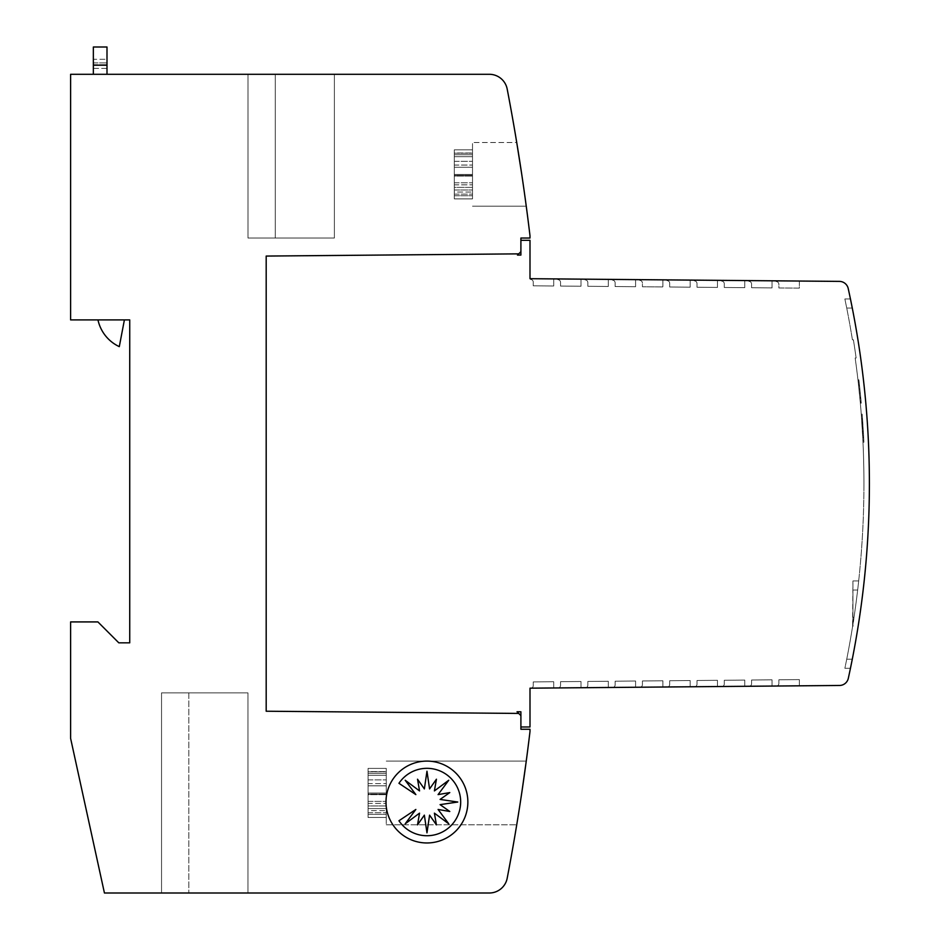 <?xml version="1.0" encoding="UTF-8"?>
<svg xmlns="http://www.w3.org/2000/svg" width="940" height="940" viewBox="0 0 940 940"><rect width="100%" height="100%" fill="white"/><g stroke="black" fill="none" stroke-linecap="round" stroke-linejoin="round"><path stroke-width="0.7" stroke-dasharray="4.7 3.53" d="M839.514 685.471L529.995 688.174L529.995 726.984L529.995 688.174L839.514 685.471A9.095 9.095 0 0 0 848.315 678.327A9.095 9.095 0 0 1 839.514 685.471A9.095 9.095 0 0 0 848.315 678.327A909.673 909.673 0 0 0 869.394 483.642A909.673 909.673 0 0 1 848.315 678.327A909.673 909.673 0 0 0 869.394 483.642A909.673 909.673 0 0 1 852.286 659.21L850.453 668.305L852.286 659.21A909.673 909.673 0 0 0 869.394 483.642A909.673 909.673 0 0 1 852.286 659.21A909.673 909.673 0 0 0 852.286 308.073A909.673 909.673 0 0 1 869.394 483.642A909.673 909.673 0 0 0 848.221 288.545A9.095 9.095 0 0 0 839.42 281.389A9.095 9.095 0 0 1 848.221 288.545A909.673 909.673 0 0 1 869.394 483.642A909.673 909.673 0 0 0 852.286 308.073A909.673 909.673 0 0 1 869.394 483.642A909.673 909.673 0 0 0 848.221 288.545A9.095 9.095 0 0 0 839.42 281.389L529.995 278.698L529.995 240.311L529.995 278.698L839.42 281.389M860.276 402.438A904.221 904.221 0 0 0 858.42 383.931A904.221 904.221 0 0 0 857.962 379.842A904.221 904.221 0 0 1 860.276 402.438A904.221 904.221 0 0 0 857.962 379.842A904.221 904.221 0 0 1 860.276 402.438A904.221 904.221 0 0 0 859.9 398.337A904.221 904.221 0 0 1 860.276 402.438A904.221 904.221 0 0 0 857.962 379.842A904.221 904.221 0 0 1 859.9 398.337A904.221 904.221 0 0 0 859.395 393.108A904.221 904.221 0 0 0 858.42 383.931A904.221 904.221 0 0 0 857.962 379.842A904.221 904.221 0 0 1 860.276 402.438A904.221 904.221 0 0 0 858.42 383.931A904.221 904.221 0 0 0 857.962 379.842A904.221 904.221 0 0 1 860.276 402.438A904.221 904.221 0 0 0 857.962 379.842A904.221 904.221 0 0 1 860.276 402.438A904.221 904.221 0 0 0 859.9 398.337A904.221 904.221 0 0 1 860.276 402.438A904.221 904.221 0 0 0 857.962 379.842A904.221 904.221 0 0 1 859.9 398.337A904.221 904.221 0 0 0 859.395 393.108A904.221 904.221 0 0 0 858.42 383.931A904.221 904.221 0 0 0 857.962 379.842A904.221 904.221 0 0 1 860.276 402.438L861.193 402.438A904.221 904.221 0 0 0 859.325 383.931A904.221 904.221 0 0 0 858.866 379.842A904.221 904.221 0 0 1 861.193 402.438A904.221 904.221 0 0 0 858.866 379.842A904.221 904.221 0 0 1 861.193 402.438A904.221 904.221 0 0 0 860.817 398.337A904.221 904.221 0 0 1 861.193 402.438A904.221 904.221 0 0 0 860.817 398.337A904.221 904.221 0 0 0 858.866 379.842A904.221 904.221 0 0 1 860.817 398.337A904.221 904.221 0 0 0 860.3 393.108A904.221 904.221 0 0 0 859.325 383.931A904.221 904.221 0 0 0 858.866 379.842A904.221 904.221 0 0 1 861.193 402.438A904.221 904.221 0 0 0 859.325 383.931A904.221 904.221 0 0 0 858.866 379.842A904.221 904.221 0 0 1 861.193 402.438A904.221 904.221 0 0 0 858.866 379.842A904.221 904.221 0 0 1 861.193 402.438A904.221 904.221 0 0 0 860.817 398.337A904.221 904.221 0 0 1 861.193 402.438A904.221 904.221 0 0 0 860.817 398.337A904.221 904.221 0 0 0 858.866 379.842A904.221 904.221 0 0 1 860.817 398.337A904.221 904.221 0 0 0 860.3 393.108A904.221 904.221 0 0 0 859.325 383.931A904.221 904.221 0 0 0 858.866 379.842A904.221 904.221 0 0 1 861.193 402.438L860.276 402.438M862.215 427.829L862.509 432.882A904.221 904.221 0 0 1 862.744 437.288L861.263 414.14L862.991 442.235L862.65 435.502L863.566 435.502L863.331 431.437L863.672 437.535L862.168 414.14L863.414 432.882A904.221 904.221 0 0 1 863.66 437.288L862.168 414.14L863.895 442.235L863.566 435.502L862.65 435.502L862.427 431.437L862.755 437.535L862.509 432.882A904.221 904.221 0 0 1 862.744 437.288L862.215 427.829L863.12 427.829L862.215 427.829M858.15 381.546L860.347 403.143L861.252 403.143L861.146 401.885L861.252 403.143L860.347 403.143L860.229 401.885L861.146 401.885L859.383 384.378L861.146 401.885L860.229 401.885L858.467 384.378L859.383 384.378L858.467 384.378L858.573 385.353L859.489 385.353L858.573 385.353L859.877 398.078L858.15 381.546L859.066 381.546L860.782 398.078L858.913 380.277L859.066 381.546L858.15 381.546L858.009 380.277L858.15 381.546M860.218 401.756L860.065 400.052L860.218 401.756M860.147 401.016L859.806 397.397L860.723 397.397L861.064 401.016L860.723 397.397L859.806 397.397L860.147 401.016L861.064 401.016L860.147 401.016M859.736 396.645L859.865 397.973L859.736 396.645M859.971 399.054L859.877 398.078L860.782 398.078L860.875 399.054L860.782 398.078L859.877 398.078L859.971 399.054L860.875 399.054L859.971 399.054M858.584 385.447L858.725 386.775L858.584 385.447M858.655 386.023L858.255 382.416L859.16 382.416L859.559 386.023L859.16 382.416L858.255 382.416L858.655 386.023L859.559 386.023L858.655 386.023M858.361 383.379L858.161 381.663L858.361 383.379M863.931 483.642A904.221 904.221 0 0 0 855.165 358.011L856.129 358.011A909.673 909.673 0 0 0 853.403 339.81A909.673 909.673 0 0 1 856.129 358.011L855.165 358.011A904.221 904.221 0 0 1 863.931 483.642A904.221 904.221 0 0 0 855.165 358.011A904.221 904.221 0 0 1 858.678 580.955A904.221 904.221 0 0 0 863.931 483.642A904.221 904.221 0 0 1 858.678 580.955L857.656 590.05A904.221 904.221 0 0 0 858.678 580.955L857.656 590.05A904.221 904.221 0 0 0 858.678 580.955A904.221 904.221 0 0 0 863.931 483.642M386.27 792.937L386.27 824.78L386.27 792.937M472.503 174.358L472.503 142.516L472.503 174.358M521.747 174.358C527.598 215.378 527.598 215.378 521.747 174.358C527.598 215.378 527.598 215.378 521.747 174.358C527.598 215.378 527.598 215.378 521.747 174.358L516.73 142.516L521.747 174.358L516.73 142.516L472.503 142.516L516.73 142.516M467.862 802.032A40.937 40.937 0 0 1 426.924 842.968A40.937 40.937 0 0 1 385.988 802.032A40.937 40.937 0 0 1 426.924 761.095A40.937 40.937 0 0 1 467.862 802.032M460.682 802.032A33.711 33.711 0 0 1 398.948 820.761L415.856 809.457L405.187 823.816L419.546 813.147L417.524 824.85L424.363 815.144L426.971 832.84L429.58 815.144L436.43 824.85L434.397 813.147L448.756 823.816L438.087 809.457L449.79 811.49L440.085 804.64L457.78 802.032L440.085 799.423L449.79 792.584L438.087 794.606L448.756 780.247L434.397 790.916L436.43 779.213L429.58 788.918L426.971 771.223L424.363 788.918L417.524 779.213L419.546 790.916L405.187 780.247L415.856 794.606L398.948 783.302A33.711 33.711 0 0 1 460.682 802.032M93.354 74.295L93.354 47L106.996 47L106.996 74.295L93.354 74.295L106.996 74.295M93.354 59.279L93.354 68.373L93.354 59.279L106.996 59.279L106.996 62.921L106.996 59.279L93.354 59.279M93.354 68.373L106.996 68.373L106.996 62.921L106.996 68.373L93.354 68.373M124.397 319.906L119.298 346.637A38.411 38.411 0 0 1 97.971 319.906A38.411 38.411 0 0 0 119.298 346.637L124.397 319.906L97.971 319.906L124.397 319.906L119.298 346.637A38.411 38.411 0 0 1 97.971 319.906L124.397 319.906L97.971 319.906M529.995 688.174L529.995 726.984L520.901 726.984L520.901 715.61L520.901 729.264L529.995 729.264L529.995 731.532A2092.264 2092.264 0 0 1 507.189 878.242A18.189 18.189 0 0 1 489.317 893L104.434 893L70.606 738.358L70.606 621.916L97.901 621.916L118.816 642.843L129.732 642.843L129.732 319.906L70.606 319.906L70.606 74.295L489.317 74.295A18.189 18.189 0 0 1 507.189 89.053A2092.264 2092.264 0 0 1 529.995 235.764L529.995 238.032L520.901 238.032L520.901 251.673L520.901 240.311L529.995 240.311L520.901 240.311L520.901 251.673L520.901 240.311L529.995 240.311L529.995 278.698M275.279 74.295L334.382 74.295L247.996 74.295L334.382 74.295L247.996 74.295L275.279 74.295L275.279 238.032L334.382 238.032L334.382 74.295L334.382 238.032L247.996 238.032L247.996 74.295L247.996 238.032L334.382 238.032L334.382 74.295L334.382 238.032L247.996 238.032L247.996 74.295L247.996 238.032L275.279 238.032L275.279 74.295M161.539 692.874L161.539 893L247.96 893L161.539 893L161.539 692.874L188.834 692.874L161.539 692.874L161.539 893L161.539 692.874L247.96 692.874L247.96 893L188.834 893L247.96 893L247.96 692.874L161.539 692.874M188.834 692.874L247.96 692.874L247.96 893L247.96 692.874L188.834 692.874L188.834 893L188.834 692.874M472.503 187.377L472.503 149.824L472.503 198.892L472.503 149.824L472.503 198.892L472.503 182.807L472.503 195.732L472.503 187.377L454.314 187.377L454.314 174.452L472.503 174.452L454.314 174.452L454.314 156.675L472.503 156.675L454.314 156.675L454.314 153.208L472.503 153.208L454.314 153.208L454.314 176.074L472.503 176.074L454.314 176.074L454.314 195.732L472.503 195.732L454.314 195.732L454.314 187.377L472.503 187.377M454.314 149.824L454.314 153.208L454.314 149.824L472.503 149.824L454.314 149.824L454.314 167.25L472.503 167.25L454.314 167.25L454.314 152.973L472.503 152.973L454.314 152.973L454.314 161.328L472.503 161.328L454.314 161.328L454.314 175.604L472.503 175.604L454.314 175.604L454.314 192.03L472.503 192.03L454.314 192.03L454.314 198.892L472.503 198.892L454.314 198.892L454.314 182.807L472.503 182.807L454.314 182.807L454.314 194.133L472.503 194.133L454.314 194.133L454.314 182.807L454.314 184.828L472.503 184.828L454.314 184.828L454.314 198.892L454.314 189.998L472.503 189.998L454.314 189.998L454.314 175.451L472.503 175.451L454.314 175.451L454.314 152.973L454.314 154.736L472.503 154.736L454.314 154.736L454.314 167.25L454.314 165.052L472.503 165.052L454.314 165.052L454.314 149.824M386.27 805.956L386.27 768.403L386.27 817.471L386.27 768.403L386.27 817.471L386.27 801.385L386.27 814.322L386.27 805.956L368.069 805.956L368.069 793.031L386.27 793.031L368.069 793.031L368.069 775.265L386.27 775.265L368.069 775.265L368.069 771.787L386.27 771.787L368.069 771.787L368.069 794.653L386.27 794.653L368.069 794.653L368.069 814.322L386.27 814.322L368.069 814.322L368.069 805.956L386.27 805.956M368.069 768.403L368.069 771.787L368.069 768.403L386.27 768.403L368.069 768.403L368.069 785.828L386.27 785.828L368.069 785.828L368.069 771.552L386.27 771.552L368.069 771.552L368.069 779.906L386.27 779.906L368.069 779.906L368.069 794.183L386.27 794.183L368.069 794.183L368.069 810.609L386.27 810.609L368.069 810.609L368.069 817.471L386.27 817.471L368.069 817.471L368.069 801.385L386.27 801.385L368.069 801.385L368.069 812.712L386.27 812.712L368.069 812.712L368.069 801.385L368.069 803.406L386.27 803.406L368.069 803.406L368.069 817.471L368.069 808.576L386.27 808.576L368.069 808.576L368.069 794.03L386.27 794.03L368.069 794.03L368.069 771.552L368.069 773.326L386.27 773.326L368.069 773.326L368.069 785.828L368.069 783.631L386.27 783.631L368.069 783.631L368.069 768.403M853.403 339.81L852.427 339.81L853.403 339.81A909.673 909.673 0 0 1 856.129 358.011A909.673 909.673 0 0 0 853.403 339.81L852.427 339.81A904.221 904.221 0 0 0 846.729 308.073L844.872 298.979L850.453 298.979L852.286 308.073L850.453 298.979L844.872 298.979L846.729 308.073L844.872 298.979L850.453 298.979L844.872 298.979L846.729 308.073L852.286 308.073L846.729 308.073A904.221 904.221 0 0 1 852.427 339.81L853.403 339.81M854.002 617.333A904.221 904.221 0 0 0 857.656 590.05L858.678 580.955L852.933 580.955L852.592 626.439A904.221 904.221 0 0 0 857.656 590.05A904.221 904.221 0 0 1 854.002 617.333A904.221 904.221 0 0 0 857.656 590.05A904.221 904.221 0 0 0 858.678 580.955L852.933 580.955L852.933 590.05L852.933 580.955L858.678 580.955L857.656 590.05A904.221 904.221 0 0 1 854.002 617.333L852.933 626.439L852.933 590.05L852.933 624.289L854.002 617.333A904.221 904.221 0 0 0 857.656 590.05A904.221 904.221 0 0 0 858.678 580.955L852.933 580.955L852.933 590.05L857.656 590.05A904.221 904.221 0 0 1 854.002 617.333L852.592 626.439A904.221 904.221 0 0 0 857.656 590.05L852.933 590.05L857.656 590.05L852.933 590.05L852.933 617.333L854.002 617.333A904.221 904.221 0 0 1 852.592 626.439L852.933 617.333L854.002 617.333L852.592 626.439A904.221 904.221 0 0 0 854.002 617.333L852.933 617.333L854.002 617.333M846.729 659.21A904.221 904.221 0 0 0 852.592 626.439A904.221 904.221 0 0 1 846.729 659.21L844.872 668.305L850.453 668.305L844.872 668.305L846.729 659.21A904.221 904.221 0 0 0 852.592 626.439A904.221 904.221 0 0 1 846.729 659.21L844.872 668.305L850.453 668.305L844.872 668.305L846.729 659.21L852.286 659.21L846.729 659.21M517.047 711.756L518.716 713.425L266.185 711.227L266.185 256.068L266.185 711.227L518.716 713.425L517.047 711.756L518.716 713.425L266.185 711.227L518.716 713.425L520.901 715.61L520.901 711.792L517.047 711.756L520.901 711.792L520.901 726.984L520.901 715.61L520.901 726.984L529.995 726.984L520.901 726.984M858.42 383.931L859.325 383.931L858.42 383.931M857.962 379.842L858.866 379.842L857.962 379.842M861.757 420.873L862.661 420.873L861.757 420.873M862.039 425.045L862.943 425.045L862.286 415.738L862.943 425.045L862.039 425.045M861.616 418.876L862.52 418.876L862.803 422.965L862.286 415.738L862.744 422.001L862.52 418.876L861.616 418.876M861.898 422.965L862.803 422.965L861.898 422.965M861.827 422.001L862.744 422.001L861.827 422.001M861.381 415.738L862.286 415.738L861.381 415.738M861.851 422.307L862.767 422.307L861.851 422.307M861.604 418.723L862.509 418.723L861.604 418.723M861.639 419.322L862.556 419.322L861.639 419.322M861.933 423.517L862.838 423.517L861.933 423.517M862.144 426.76L863.049 426.76L862.144 426.76M862.274 428.922L863.19 428.922L862.274 428.922M862.45 431.824L863.355 431.824L862.45 431.824M862.403 431.037L863.308 431.037L862.403 431.037M862.72 436.795L863.625 436.795L862.72 436.795M862.509 432.882L863.414 432.882A904.221 904.221 0 0 1 863.66 437.288L863.414 432.882L862.509 432.882M862.755 437.535L863.672 437.535L862.755 437.535M862.532 433.305L863.437 433.305L863.825 440.684L863.437 433.305L862.532 433.305M862.908 440.684L863.825 440.684L862.908 440.684M862.744 437.288L863.66 437.288L862.744 437.288M862.427 431.437L863.331 431.437L862.427 431.437M860.652 396.645L860.782 397.973L860.652 396.645M861.134 401.756L860.97 400.052L861.134 401.756M859.266 383.379L859.078 381.663L859.266 383.379M859.501 385.447L859.642 386.787L859.501 385.447M859.9 398.337L860.817 398.337L859.9 398.337M858.972 389.007L859.877 389.007L858.972 389.007M859.395 393.108L860.3 393.108L859.395 393.108M635.593 279.615L635.593 286.712L615.124 286.536L615.124 282.87A2.726 2.726 0 0 0 612.422 280.144L612.422 279.415L612.422 280.144A2.726 2.726 0 0 1 615.124 282.87A2.726 2.726 0 0 0 612.422 280.144L612.422 279.415L635.593 279.615L635.593 286.712L615.124 286.536L615.124 282.87A2.726 2.726 0 0 0 612.422 280.144L612.422 279.415L635.593 279.615L612.422 279.415L635.593 279.615L635.593 286.712L615.124 286.536L635.593 286.712L635.593 279.615L612.422 279.415M608.298 279.38L608.298 286.477L587.841 286.289L587.841 282.635A2.726 2.726 0 0 0 585.127 279.897L585.127 279.18L608.298 279.38L608.298 286.477L587.841 286.289L587.841 282.635A2.726 2.726 0 0 0 585.127 279.897A2.726 2.726 0 0 1 587.841 282.635L587.841 286.289L587.841 282.635A2.726 2.726 0 0 0 585.127 279.897L585.127 279.18L585.127 279.897L585.127 279.18L608.298 279.38L585.127 279.18L608.298 279.38L608.298 286.477L587.841 286.289L608.298 286.477L608.298 279.38L585.127 279.18M581.014 279.133L581.014 286.23L560.546 286.054L560.546 282.388A2.726 2.726 0 0 0 557.843 279.662L557.843 278.933L581.014 279.133L581.014 286.23L560.546 286.054L560.546 282.388A2.726 2.726 0 0 0 557.843 279.662A2.726 2.726 0 0 1 560.546 282.388L560.546 286.054L560.546 282.388A2.726 2.726 0 0 0 557.843 279.662L557.843 278.933L557.843 279.662L557.843 278.933L581.014 279.133L557.843 278.933L581.014 279.133L581.014 286.23L560.546 286.054L581.014 286.23L581.014 279.133L557.843 278.933M553.719 278.898L553.719 285.995L533.25 285.819L533.25 282.153A2.726 2.726 0 0 0 530.548 279.427L530.548 278.698L553.719 278.898L553.719 285.995L533.25 285.819L533.25 282.153A2.726 2.726 0 0 0 530.548 279.427A2.726 2.726 0 0 1 533.25 282.153L533.25 285.819L533.25 282.153A2.726 2.726 0 0 0 530.548 279.427L530.548 278.698L530.548 279.427L530.548 278.698L553.719 278.898L530.548 278.698L553.719 278.898L553.719 285.995L533.25 285.819L553.719 285.995L553.719 278.898L530.548 278.698M531.405 688.162A2.726 2.726 0 0 0 533.25 685.577A2.726 2.726 0 0 1 531.405 688.162A2.726 2.726 0 0 0 533.25 685.577L533.25 681.911L553.719 681.735L553.719 687.962L531.405 688.162L553.719 687.962L553.719 681.735L553.719 687.962L531.405 688.162A2.726 2.726 0 0 0 533.25 685.577L533.25 681.911L553.719 681.735L533.25 681.911L553.719 681.735L553.719 687.962L531.405 688.162L553.719 687.962M558.689 687.927A2.726 2.726 0 0 0 560.546 685.342A2.726 2.726 0 0 1 558.689 687.927A2.726 2.726 0 0 0 560.546 685.342L560.546 681.676L581.014 681.5L581.014 687.727L558.689 687.927L581.014 687.727L581.014 681.5L581.014 687.727L558.689 687.927A2.726 2.726 0 0 0 560.546 685.342L560.546 681.676L581.014 681.5L560.546 681.676L581.014 681.5L581.014 687.727L558.689 687.927L581.014 687.727M585.984 687.692A2.726 2.726 0 0 0 587.841 685.107A2.726 2.726 0 0 1 585.984 687.692A2.726 2.726 0 0 0 587.841 685.107L587.841 681.441L608.298 681.265L608.298 687.493L585.984 687.692L608.298 687.493L608.298 681.265L608.298 687.493L585.984 687.692A2.726 2.726 0 0 0 587.841 685.107L587.841 681.441L608.298 681.265L587.841 681.441L608.298 681.265L608.298 687.493L585.984 687.692L608.298 687.493M613.268 687.445A2.726 2.726 0 0 0 615.124 684.861A2.726 2.726 0 0 1 613.268 687.445A2.726 2.726 0 0 0 615.124 684.861L615.124 681.206L635.593 681.018L635.593 687.258L613.268 687.445L635.593 687.258L635.593 681.018L635.593 687.258L613.268 687.445A2.726 2.726 0 0 0 615.124 684.861L615.124 681.206L635.593 681.018L615.124 681.206L635.593 681.018L635.593 687.258L613.268 687.445L635.593 687.258M640.563 687.211A2.726 2.726 0 0 0 642.42 684.625A2.726 2.726 0 0 1 640.563 687.211A2.726 2.726 0 0 0 642.42 684.625L642.42 680.959L662.888 680.783L662.888 687.011L640.563 687.211L662.888 687.011L662.888 680.783L662.888 687.011L640.563 687.211A2.726 2.726 0 0 0 642.42 684.625L642.42 680.959L662.888 680.783L642.42 680.959L662.888 680.783L662.888 687.011L640.563 687.211L662.888 687.011M667.858 686.976A2.726 2.726 0 0 0 669.703 684.391A2.726 2.726 0 0 1 667.858 686.976A2.726 2.726 0 0 0 669.703 684.391L669.703 680.725L690.172 680.548L690.172 686.776L667.858 686.976L690.172 686.776L690.172 680.548L690.172 686.776L667.858 686.976A2.726 2.726 0 0 0 669.703 684.391L669.703 680.725L690.172 680.548L669.703 680.725L690.172 680.548L690.172 686.776L667.858 686.976L690.172 686.776M695.142 686.729A2.726 2.726 0 0 0 696.998 684.144A2.726 2.726 0 0 1 695.142 686.729A2.726 2.726 0 0 0 696.998 684.144L696.998 680.49L717.467 680.313L717.467 686.541L695.142 686.729L717.467 686.541L717.467 680.313L717.467 686.541L695.142 686.729A2.726 2.726 0 0 0 696.998 684.144L696.998 680.49L717.467 680.313L696.998 680.49L717.467 680.313L717.467 686.541L695.142 686.729L717.467 686.541M722.437 686.494A2.726 2.726 0 0 0 724.282 683.909A2.726 2.726 0 0 1 722.437 686.494A2.726 2.726 0 0 0 724.282 683.909L724.282 680.255L744.75 680.067L744.75 686.306L722.437 686.494L744.75 686.306L744.75 680.067L744.75 686.306L722.437 686.494A2.726 2.726 0 0 0 724.282 683.909L724.282 680.255L744.75 680.067L724.282 680.255L744.75 680.067L744.75 686.306L722.437 686.494L744.75 686.306M749.721 686.259A2.726 2.726 0 0 0 751.577 683.674A2.726 2.726 0 0 1 749.721 686.259A2.726 2.726 0 0 0 751.577 683.674L751.577 680.008L772.045 679.832L772.045 686.059L749.721 686.259A2.726 2.726 0 0 0 751.577 683.674L751.577 680.008L772.045 679.832L772.045 686.059L749.721 686.259L772.045 686.059L772.045 679.832L772.045 686.059M777.016 686.024A2.726 2.726 0 0 0 778.872 683.439A2.726 2.726 0 0 1 777.016 686.024A2.726 2.726 0 0 0 778.872 683.439L778.872 679.773L799.341 679.596L799.341 685.824L777.016 686.024L799.341 685.824L799.341 679.596L799.341 685.824L777.016 686.024A2.726 2.726 0 0 0 778.872 683.439L778.872 679.773L799.341 679.596L778.872 679.773L799.341 679.596L799.341 685.824L777.016 686.024L799.341 685.824M799.341 281.048L799.341 288.134L778.872 287.957L778.872 284.303A2.726 2.726 0 0 0 776.158 281.565L776.158 280.837L799.341 281.048L799.341 288.134L778.872 287.957L778.872 284.303A2.726 2.726 0 0 0 776.158 281.565L776.158 280.837L799.341 281.048L776.158 280.837L799.341 281.048L799.341 288.134L778.872 287.957L778.872 284.303A2.726 2.726 0 0 0 776.158 281.565L776.158 280.837L799.341 281.048L799.341 288.134L778.872 287.957L778.872 284.303A2.726 2.726 0 0 0 776.158 281.565L776.158 280.837M772.045 280.801L772.045 287.899L751.577 287.722L751.577 284.056A2.726 2.726 0 0 0 748.875 281.33L748.875 280.602L772.045 280.801L772.045 287.899L751.577 287.722L751.577 284.056A2.726 2.726 0 0 0 748.875 281.33A2.726 2.726 0 0 1 751.577 284.056L751.577 287.722L751.577 284.056A2.726 2.726 0 0 0 748.875 281.33L748.875 280.602L748.875 281.33L748.875 280.602L772.045 280.801L748.875 280.602L772.045 280.801L772.045 287.899L751.577 287.722L772.045 287.899L772.045 280.801L748.875 280.602M744.75 280.567L744.75 287.663L724.282 287.487L724.282 283.821A2.726 2.726 0 0 0 721.579 281.095L721.579 280.367L744.75 280.567L744.75 287.663L724.282 287.487L724.282 283.821A2.726 2.726 0 0 0 721.579 281.095A2.726 2.726 0 0 1 724.282 283.821L724.282 287.487L724.282 283.821A2.726 2.726 0 0 0 721.579 281.095L721.579 280.367L721.579 281.095L721.579 280.367L744.75 280.567L721.579 280.367L744.75 280.567L744.75 287.663L724.282 287.487L744.75 287.663L744.75 280.567L721.579 280.367M717.467 280.332L717.467 287.429L696.998 287.24L696.998 283.586A2.726 2.726 0 0 0 694.296 280.849L694.296 280.132L717.467 280.332L717.467 287.429L696.998 287.24L696.998 283.586A2.726 2.726 0 0 0 694.296 280.849A2.726 2.726 0 0 1 696.998 283.586L696.998 287.24L696.998 283.586A2.726 2.726 0 0 0 694.296 280.849L694.296 280.132L694.296 280.849L694.296 280.132L717.467 280.332L694.296 280.132L717.467 280.332L717.467 287.429L696.998 287.24L717.467 287.429L717.467 280.332L694.296 280.132M690.172 280.096L690.172 287.182L669.703 287.005L669.703 283.339A2.726 2.726 0 0 0 667 280.613L667 279.885L690.172 280.096L690.172 287.182L669.703 287.005L669.703 283.339A2.726 2.726 0 0 0 667 280.613A2.726 2.726 0 0 1 669.703 283.339L669.703 287.005L669.703 283.339A2.726 2.726 0 0 0 667 280.613L667 279.885L667 280.613L667 279.885L690.172 280.096L667 279.885L690.172 280.096L690.172 287.182L669.703 287.005L690.172 287.182L690.172 280.096L667 279.885M639.705 280.379L639.705 279.65L639.705 280.379A2.726 2.726 0 0 1 642.42 283.105A2.726 2.726 0 0 0 639.705 280.379L639.705 279.65L662.888 279.85L639.705 279.65L639.705 280.379A2.726 2.726 0 0 1 642.42 283.105A2.726 2.726 0 0 0 639.705 280.379M662.888 279.85L662.888 286.947L642.42 286.771L642.42 283.105L642.42 286.771L642.42 283.105L642.42 286.771L662.888 286.947L642.42 286.771L662.888 286.947L662.888 279.85L639.705 279.65L662.888 279.85L662.888 286.947L662.888 279.85L639.705 279.65M852.427 339.81A904.221 904.221 0 0 0 846.729 308.073A904.221 904.221 0 0 1 852.427 339.81M520.901 240.311L520.901 255.069L517.47 255.104L518.716 253.859L266.185 256.068L518.716 253.859L517.47 255.104L518.716 253.859L266.185 256.068L518.716 253.859L520.901 251.673L520.901 255.069L517.47 255.104M518.716 253.859L266.185 256.068L266.185 711.227L266.185 256.068L266.185 711.227L518.716 713.425M533.25 685.577L533.25 681.911L533.25 685.577M560.546 685.342L560.546 681.676L560.546 685.342M587.841 685.107L587.841 681.441L587.841 685.107M615.124 684.861L615.124 681.206L615.124 684.861M642.42 684.625L642.42 680.959L642.42 684.625M669.703 684.391L669.703 680.725L669.703 684.391M696.998 684.144L696.998 680.49L696.998 684.144M724.282 683.909L724.282 680.255L724.282 683.909M751.577 683.674L751.577 680.008L772.045 679.832L751.577 680.008L751.577 683.674M778.872 683.439L778.872 679.773L778.872 683.439M93.354 64.743L106.996 64.743L93.354 64.743M93.354 62.921L106.996 62.921L93.354 62.921M93.354 65.189L106.996 65.189M862.991 442.235L863.895 442.235L862.991 442.235M386.27 824.78L516.73 824.78L386.27 824.78M472.503 206.189L526.259 206.189L472.503 206.189M386.27 761.095L526.259 761.095L386.27 761.095M861.263 414.14L862.168 414.14L861.263 414.14M858.009 380.277L858.913 380.277L858.009 380.277"/><path stroke-width="1.41" d="M520.901 240.311L529.995 240.311L529.995 278.698L839.42 281.389A9.095 9.095 0 0 1 848.221 288.545A909.673 909.673 0 0 1 848.315 678.327A9.095 9.095 0 0 1 839.514 685.471L529.995 688.174L529.995 726.984L520.901 726.984M852.286 659.21L850.453 668.305L852.286 659.21M521.747 792.937C515.343 833.956 515.343 833.956 521.747 792.937C515.343 833.956 515.343 833.956 521.747 792.937C515.343 833.956 515.343 833.956 521.747 792.937C515.343 833.956 515.343 833.956 521.747 792.937L526.259 761.095L521.747 792.937M521.747 174.358C527.598 215.378 527.598 215.378 521.747 174.358L516.73 142.516M467.862 802.032A40.937 40.937 0 0 1 426.924 842.968A40.937 40.937 0 0 1 385.988 802.032A40.937 40.937 0 0 1 426.924 761.095A40.937 40.937 0 0 1 467.862 802.032M460.682 802.032A33.711 33.711 0 0 1 398.948 820.761L415.856 809.457L405.187 823.816L419.546 813.147L417.524 824.85L424.363 815.144L426.971 832.84L429.58 815.144L436.43 824.85L434.397 813.147L448.756 823.816L438.087 809.457L449.79 811.49L440.085 804.64L457.78 802.032L440.085 799.423L449.79 792.584L438.087 794.606L448.756 780.247L434.397 790.916L436.43 779.213L429.58 788.918L426.971 771.223L424.363 788.918L417.524 779.213L419.546 790.916L405.187 780.247L415.856 794.606L398.948 783.302A33.711 33.711 0 0 1 460.682 802.032M106.996 74.295L106.996 47L93.354 47L93.354 74.295M124.397 319.906L119.298 346.637A38.411 38.411 0 0 1 97.971 319.906M517.047 711.756L520.901 711.792L520.901 715.61L520.901 711.792L517.047 711.756L520.901 715.61L520.901 729.264L529.995 729.264L529.995 731.532A2092.264 2092.264 0 0 1 507.189 878.242A18.189 18.189 0 0 1 489.317 893L104.434 893L70.606 738.358L70.606 621.916L97.901 621.916L118.816 642.843L129.732 642.843L129.732 319.906L70.606 319.906L70.606 74.295L489.317 74.295A18.189 18.189 0 0 1 507.189 89.053A2092.264 2092.264 0 0 1 529.995 235.764L529.995 238.032L520.901 238.032L520.901 251.673L517.47 255.104L520.901 255.069L520.901 251.673L520.901 255.069L517.47 255.104M852.286 308.073L850.453 298.979L852.286 308.073M518.716 253.859L266.185 256.068L266.185 711.227L518.716 713.425M839.514 685.471L799.341 685.824M777.016 686.024L772.045 686.059M749.721 686.259L744.75 686.306M722.437 686.494L717.467 686.541M695.142 686.729L690.172 686.776M667.858 686.976L662.888 687.011M640.563 687.211L635.593 687.258M613.268 687.445L608.298 687.493M585.984 687.692L581.014 687.727M558.689 687.927L553.719 687.962M531.405 688.162L529.995 688.174M553.719 278.898L557.843 278.933M581.014 279.133L585.127 279.18M608.298 279.38L612.422 279.415M635.593 279.615L639.705 279.65M662.888 279.85L667 279.885M690.172 280.096L694.296 280.132M717.467 280.332L721.579 280.367M744.75 280.567L748.875 280.602M772.045 280.801L776.158 280.837M799.341 281.048L839.42 281.389M93.354 65.189L106.996 65.189"/></g></svg>
